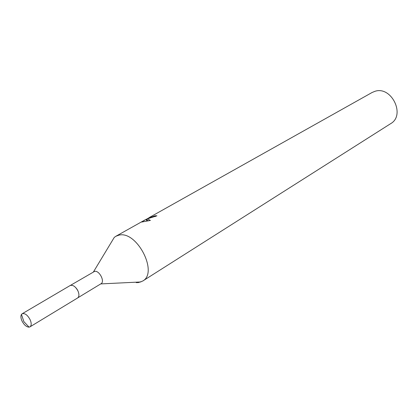 <?xml version="1.0" encoding="UTF-8"?>
<svg xmlns="http://www.w3.org/2000/svg" width="418" height="418" viewBox="0 0 418 418"><rect width="100%" height="100%" fill="white"/><g stroke="black" fill="none" stroke-linecap="round" stroke-linejoin="round"><path stroke-width="0.63" d="M77.811 297.825L101.01 283.744C105.195 281.664 99.338 270.227 94.656 271.35L70.391 285.41M136.258 282.636L138.572 282.547L142.627 281.084C158.756 272.761 136.696 230.072 118.796 235.193L115.864 236.274L114.271 237.387L110.618 243.448M155.365 216.566L155.036 215.761L156.933 215.829L146.723 219.022L147.627 218.995L150.391 220.432L141.66 222.047L146.138 219.288L146.812 220.835L146.138 221.216M142.627 281.084L390.642 123.671C405.92 115.243 391.4 85.486 374.805 91.37L372.041 92.524L149.623 217.334L148.96 217.867L150.255 217.522L155.036 215.761M146.107 219.304L140.657 222.366M146.222 219.403L146.755 219.105M147.12 218.901L148.761 217.909M148.933 220.73L147.361 220.573L146.723 219.022M78.897 294.314C78.401 290.902 76.766 288.169 74.002 286.116M30.211 319.89C27.625 315.041 24.934 313.004 22.149 313.766L21.47 314.409C20.597 315.898 20.738 318.02 21.893 320.768C23.978 324.875 26.376 327.001 29.082 327.153L29.971 326.86C31.507 325.643 31.59 323.318 30.211 319.89M29.971 326.86L77.576 297.992C79.174 296.749 79.342 294.486 78.072 291.2C75.627 286.581 72.983 284.695 70.135 285.541L22.149 313.766M93.507 271.82L114.271 237.387M115.864 236.274L146.138 219.288M149.623 217.334L150.297 216.952M146.41 221.059L147.34 220.537M148.96 217.867L149.163 218.358M100.733 283.916L140.892 281.957M29.082 327.153L23.857 321.63L21.47 314.409"/></g></svg>
